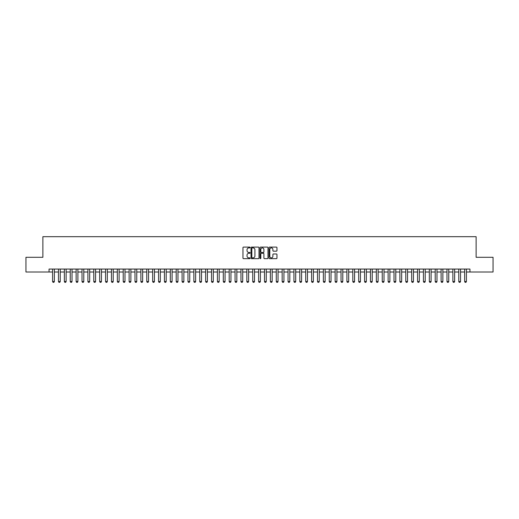 <?xml version="1.0" encoding="UTF-8"?>
<svg xmlns="http://www.w3.org/2000/svg" width="519" height="519" viewBox="0 0 519 519"><rect width="100%" height="100%" fill="white"/><g stroke="black" fill="none" stroke-linecap="round" stroke-linejoin="round"><path stroke-width="0.78" d="M250.08 247.505A0.402 0.402 0 0 0 249.678 247.102L243.541 247.102A0.577 0.577 0 0 0 242.963 247.68L242.963 258.079A0.577 0.577 0 0 0 243.541 258.657L249.678 258.657A0.402 0.402 0 0 0 250.08 258.254A0.402 0.402 0 0 0 249.678 257.846L248.88 257.846A1.849 1.849 0 0 1 247.031 255.997L247.031 255.134A1.849 1.849 0 0 1 248.88 253.285L249.678 253.285A0.402 0.402 0 0 0 250.08 252.876A0.402 0.402 0 0 0 249.678 252.474L248.88 252.474A1.849 1.849 0 0 1 247.031 250.625L247.031 249.756A1.849 1.849 0 0 1 248.88 247.907L249.678 247.907A0.402 0.402 0 0 0 250.08 247.505M276.387 251.17A0.577 0.577 0 0 0 276.964 250.593L276.964 247.68A0.577 0.577 0 0 0 276.387 247.102L269.569 247.102A0.577 0.577 0 0 0 268.991 247.68L268.991 258.079A0.577 0.577 0 0 0 269.569 258.657L276.387 258.657A0.577 0.577 0 0 0 276.964 258.079L276.964 254.55A0.577 0.577 0 0 0 276.387 253.973L273.468 253.973A0.577 0.577 0 0 0 272.89 254.55L272.89 256.302A1.544 1.544 0 0 1 271.346 257.846A1.544 1.544 0 0 1 269.802 256.302L269.802 249.451A1.544 1.544 0 0 1 271.346 247.907A1.544 1.544 0 0 1 272.89 249.451L272.89 250.593A0.577 0.577 0 0 0 273.468 251.17L276.387 251.17M49.052 272.008L25.95 272.008L25.95 257.294L42.876 257.294L42.876 236.69L476.124 236.69L476.124 257.294L493.05 257.294L493.05 272.008L469.948 272.008L469.948 269.063L49.052 269.063L49.052 272.008L52.588 272.008M258.994 247.68A0.577 0.577 0 0 0 258.417 247.102L251.598 247.102A0.577 0.577 0 0 0 251.021 247.68L251.021 258.079A0.577 0.577 0 0 0 251.598 258.657L258.417 258.657A0.577 0.577 0 0 0 258.994 258.079L258.994 247.68M260.583 247.102L267.402 247.102A0.577 0.577 0 0 1 267.979 247.68L267.979 258.079A0.577 0.577 0 0 1 267.402 258.657L264.482 258.657A0.577 0.577 0 0 1 263.905 258.079L263.905 253.862A0.577 0.577 0 0 0 263.328 253.285L261.394 253.285A0.577 0.577 0 0 0 260.817 253.862L260.817 258.254A0.402 0.402 0 0 1 260.408 258.657A0.402 0.402 0 0 1 260.006 258.254L260.006 247.68A0.577 0.577 0 0 1 260.583 247.102M54.352 272.008L58.472 272.008M60.236 272.008L64.362 272.008M66.127 272.008L70.247 272.008M72.011 272.008L76.131 272.008M77.902 272.008L82.021 272.008M83.786 272.008L87.906 272.008M89.67 272.008L93.79 272.008M95.561 272.008L99.68 272.008M101.445 272.008L105.565 272.008M107.329 272.008L111.455 272.008M113.22 272.008L117.339 272.008M119.104 272.008L123.224 272.008M124.995 272.008L129.114 272.008M130.879 272.008L134.998 272.008M136.763 272.008L140.883 272.008M142.654 272.008L146.773 272.008M148.538 272.008L152.657 272.008M154.422 272.008L158.548 272.008M160.313 272.008L164.432 272.008M166.197 272.008L170.316 272.008M172.087 272.008L176.207 272.008M177.972 272.008L182.091 272.008M183.856 272.008L187.975 272.008M189.746 272.008L193.866 272.008M195.631 272.008L199.75 272.008M201.515 272.008L205.641 272.008M207.405 272.008L211.525 272.008M213.29 272.008L217.409 272.008M219.174 272.008L223.3 272.008M225.064 272.008L229.184 272.008M230.949 272.008L235.068 272.008M236.839 272.008L240.959 272.008M242.723 272.008L246.843 272.008M248.607 272.008L252.734 272.008M254.498 272.008L258.618 272.008M260.382 272.008L264.502 272.008M266.266 272.008L270.393 272.008M272.157 272.008L276.277 272.008M278.041 272.008L282.161 272.008M283.932 272.008L288.051 272.008M289.816 272.008L293.936 272.008M295.7 272.008L299.826 272.008M301.591 272.008L305.71 272.008M307.475 272.008L311.595 272.008M313.359 272.008L317.485 272.008M319.25 272.008L323.369 272.008M325.134 272.008L329.254 272.008M331.025 272.008L335.144 272.008M336.909 272.008L341.028 272.008M342.793 272.008L346.913 272.008M348.684 272.008L352.803 272.008M354.568 272.008L358.687 272.008M360.452 272.008L364.578 272.008M366.343 272.008L370.462 272.008M372.227 272.008L376.346 272.008M378.117 272.008L382.237 272.008M384.002 272.008L388.121 272.008M389.886 272.008L394.005 272.008M395.776 272.008L399.896 272.008M401.661 272.008L405.78 272.008M407.545 272.008L411.671 272.008M413.435 272.008L417.555 272.008M419.32 272.008L423.439 272.008M425.21 272.008L429.33 272.008M431.094 272.008L435.214 272.008M436.979 272.008L441.098 272.008M442.869 272.008L446.989 272.008M448.753 272.008L452.873 272.008M454.638 272.008L458.764 272.008M460.528 272.008L464.648 272.008M466.412 272.008L469.948 272.008M252.234 247.907A0.402 0.402 0 0 0 251.832 248.316L251.832 257.443A0.402 0.402 0 0 0 252.234 257.846L253.071 257.846A1.849 1.849 0 0 0 254.92 255.997L254.92 249.756A1.849 1.849 0 0 0 253.071 247.907L252.234 247.907M263.905 249.483A1.544 1.544 0 0 0 262.361 247.939A1.544 1.544 0 0 0 260.817 249.483L260.817 251.897A0.577 0.577 0 0 0 261.394 252.474L263.328 252.474A0.577 0.577 0 0 0 263.905 251.897L263.905 249.483M54.352 269.063L54.352 281.545L53.911 282.31L53.029 282.31L52.588 281.545L52.588 269.063M52.588 281.545L54.352 281.545M60.236 269.063L60.236 281.545L59.795 282.31L58.913 282.31L58.472 281.545L58.472 269.063M58.472 281.545L60.236 281.545M66.127 269.063L66.127 281.545L65.686 282.31L64.804 282.31L64.362 281.545L64.362 269.063M64.362 281.545L66.127 281.545M72.011 269.063L72.011 281.545L71.57 282.31L70.688 282.31L70.247 281.545L70.247 269.063M70.247 281.545L72.011 281.545M77.902 269.063L77.902 281.545L77.461 282.31L76.572 282.31L76.131 281.545L76.131 269.063M76.131 281.545L77.902 281.545M83.786 269.063L83.786 281.545L83.345 282.31L82.463 282.31L82.021 281.545L82.021 269.063M82.021 281.545L83.786 281.545M89.67 269.063L89.67 281.545L89.229 282.31L88.347 282.31L87.906 281.545L87.906 269.063M87.906 281.545L89.67 281.545M95.561 269.063L95.561 281.545L95.12 282.31L94.237 282.31L93.79 281.545L93.79 269.063M93.79 281.545L95.561 281.545M101.445 269.063L101.445 281.545L101.004 282.31L100.122 282.31L99.68 281.545L99.68 269.063M99.68 281.545L101.445 281.545M107.329 269.063L107.329 281.545L106.888 282.31L106.006 282.31L105.565 281.545L105.565 269.063M105.565 281.545L107.329 281.545M113.22 269.063L113.22 281.545L112.779 282.31L111.896 282.31L111.455 281.545L111.455 269.063M111.455 281.545L113.22 281.545M119.104 269.063L119.104 281.545L118.663 282.31L117.781 282.31L117.339 281.545L117.339 269.063M117.339 281.545L119.104 281.545M124.995 269.063L124.995 281.545L124.547 282.31L123.665 282.31L123.224 281.545L123.224 269.063M123.224 281.545L124.995 281.545M130.879 269.063L130.879 281.545L130.438 282.31L129.555 282.31L129.114 281.545L129.114 269.063M129.114 281.545L130.879 281.545M136.763 269.063L136.763 281.545L136.322 282.31L135.44 282.31L134.998 281.545L134.998 269.063M134.998 281.545L136.763 281.545M142.654 269.063L142.654 281.545L142.212 282.31L141.324 282.31L140.883 281.545L140.883 269.063M140.883 281.545L142.654 281.545M148.538 269.063L148.538 281.545L148.097 282.31L147.214 282.31L146.773 281.545L146.773 269.063M146.773 281.545L148.538 281.545M154.422 269.063L154.422 281.545L153.981 282.31L153.099 282.31L152.657 281.545L152.657 269.063M152.657 281.545L154.422 281.545M160.313 269.063L160.313 281.545L159.871 282.31L158.989 282.31L158.548 281.545L158.548 269.063M158.548 281.545L160.313 281.545M166.197 269.063L166.197 281.545L165.756 282.31L164.873 282.31L164.432 281.545L164.432 269.063M164.432 281.545L166.197 281.545M172.087 269.063L172.087 281.545L171.64 282.31L170.757 282.31L170.316 281.545L170.316 269.063M170.316 281.545L172.087 281.545M177.972 269.063L177.972 281.545L177.53 282.31L176.648 282.31L176.207 281.545L176.207 269.063M176.207 281.545L177.972 281.545M183.856 269.063L183.856 281.545L183.415 282.31L182.532 282.31L182.091 281.545L182.091 269.063M182.091 281.545L183.856 281.545M189.746 269.063L189.746 281.545L189.305 282.31L188.416 282.31L187.975 281.545L187.975 269.063M187.975 281.545L189.746 281.545M195.631 269.063L195.631 281.545L195.189 282.31L194.307 282.31L193.866 281.545L193.866 269.063M193.866 281.545L195.631 281.545M201.515 269.063L201.515 281.545L201.074 282.31L200.191 282.31L199.75 281.545L199.75 269.063M199.75 281.545L201.515 281.545M207.405 269.063L207.405 281.545L206.964 282.31L206.082 282.31L205.641 281.545L205.641 269.063M205.641 281.545L207.405 281.545M213.29 269.063L213.29 281.545L212.848 282.31L211.966 282.31L211.525 281.545L211.525 269.063M211.525 281.545L213.29 281.545M219.174 269.063L219.174 281.545L218.733 282.31L217.85 282.31L217.409 281.545L217.409 269.063M217.409 281.545L219.174 281.545M225.064 269.063L225.064 281.545L224.623 282.31L223.741 282.31L223.3 281.545L223.3 269.063M223.3 281.545L225.064 281.545M230.949 269.063L230.949 281.545L230.507 282.31L229.625 282.31L229.184 281.545L229.184 269.063M229.184 281.545L230.949 281.545M236.839 269.063L236.839 281.545L236.398 282.31L235.509 282.31L235.068 281.545L235.068 269.063M235.068 281.545L236.839 281.545M242.723 269.063L242.723 281.545L242.282 282.31L241.4 282.31L240.959 281.545L240.959 269.063M240.959 281.545L242.723 281.545M248.607 269.063L248.607 281.545L248.166 282.31L247.284 282.31L246.843 281.545L246.843 269.063M246.843 281.545L248.607 281.545M254.498 269.063L254.498 281.545L254.057 282.31L253.175 282.31L252.734 281.545L252.734 269.063M252.734 281.545L254.498 281.545M260.382 269.063L260.382 281.545L259.941 282.31L259.059 282.31L258.618 281.545L258.618 269.063M258.618 281.545L260.382 281.545M266.266 269.063L266.266 281.545L265.825 282.31L264.943 282.31L264.502 281.545L264.502 269.063M264.502 281.545L266.266 281.545M272.157 269.063L272.157 281.545L271.716 282.31L270.834 282.31L270.393 281.545L270.393 269.063M270.393 281.545L272.157 281.545M278.041 269.063L278.041 281.545L277.6 282.31L276.718 282.31L276.277 281.545L276.277 269.063M276.277 281.545L278.041 281.545M283.932 269.063L283.932 281.545L283.491 282.31L282.602 282.31L282.161 281.545L282.161 269.063M282.161 281.545L283.932 281.545M289.816 269.063L289.816 281.545L289.375 282.31L288.493 282.31L288.051 281.545L288.051 269.063M288.051 281.545L289.816 281.545M295.7 269.063L295.7 281.545L295.259 282.31L294.377 282.31L293.936 281.545L293.936 269.063M293.936 281.545L295.7 281.545M301.591 269.063L301.591 281.545L301.15 282.31L300.267 282.31L299.826 281.545L299.826 269.063M299.826 281.545L301.591 281.545M307.475 269.063L307.475 281.545L307.034 282.31L306.152 282.31L305.71 281.545L305.71 269.063M305.71 281.545L307.475 281.545M313.359 269.063L313.359 281.545L312.918 282.31L312.036 282.31L311.595 281.545L311.595 269.063M311.595 281.545L313.359 281.545M319.25 269.063L319.25 281.545L318.809 282.31L317.926 282.31L317.485 281.545L317.485 269.063M317.485 281.545L319.25 281.545M325.134 269.063L325.134 281.545L324.693 282.31L323.811 282.31L323.369 281.545L323.369 269.063M323.369 281.545L325.134 281.545M331.025 269.063L331.025 281.545L330.584 282.31L329.695 282.31L329.254 281.545L329.254 269.063M329.254 281.545L331.025 281.545M336.909 269.063L336.909 281.545L336.468 282.31L335.585 282.31L335.144 281.545L335.144 269.063M335.144 281.545L336.909 281.545M342.793 269.063L342.793 281.545L342.352 282.31L341.47 282.31L341.028 281.545L341.028 269.063M341.028 281.545L342.793 281.545M348.684 269.063L348.684 281.545L348.243 282.31L347.36 282.31L346.913 281.545L346.913 269.063M346.913 281.545L348.684 281.545M354.568 269.063L354.568 281.545L354.127 282.31L353.244 282.31L352.803 281.545L352.803 269.063M352.803 281.545L354.568 281.545M360.452 269.063L360.452 281.545L360.011 282.31L359.129 282.31L358.687 281.545L358.687 269.063M358.687 281.545L360.452 281.545M366.343 269.063L366.343 281.545L365.901 282.31L365.019 282.31L364.578 281.545L364.578 269.063M364.578 281.545L366.343 281.545M372.227 269.063L372.227 281.545L371.786 282.31L370.903 282.31L370.462 281.545L370.462 269.063M370.462 281.545L372.227 281.545M378.117 269.063L378.117 281.545L377.676 282.31L376.788 282.31L376.346 281.545L376.346 269.063M376.346 281.545L378.117 281.545M384.002 269.063L384.002 281.545L383.56 282.31L382.678 282.31L382.237 281.545L382.237 269.063M382.237 281.545L384.002 281.545M389.886 269.063L389.886 281.545L389.445 282.31L388.562 282.31L388.121 281.545L388.121 269.063M388.121 281.545L389.886 281.545M395.776 269.063L395.776 281.545L395.335 282.31L394.453 282.31L394.005 281.545L394.005 269.063M394.005 281.545L395.776 281.545M401.661 269.063L401.661 281.545L401.219 282.31L400.337 282.31L399.896 281.545L399.896 269.063M399.896 281.545L401.661 281.545M407.545 269.063L407.545 281.545L407.104 282.31L406.221 282.31L405.78 281.545L405.78 269.063M405.78 281.545L407.545 281.545M413.435 269.063L413.435 281.545L412.994 282.31L412.112 282.31L411.671 281.545L411.671 269.063M411.671 281.545L413.435 281.545M419.32 269.063L419.32 281.545L418.878 282.31L417.996 282.31L417.555 281.545L417.555 269.063M417.555 281.545L419.32 281.545M425.21 269.063L425.21 281.545L424.763 282.31L423.88 282.31L423.439 281.545L423.439 269.063M423.439 281.545L425.21 281.545M431.094 269.063L431.094 281.545L430.653 282.31L429.771 282.31L429.33 281.545L429.33 269.063M429.33 281.545L431.094 281.545M436.979 269.063L436.979 281.545L436.537 282.31L435.655 282.31L435.214 281.545L435.214 269.063M435.214 281.545L436.979 281.545M442.869 269.063L442.869 281.545L442.428 282.31L441.539 282.31L441.098 281.545L441.098 269.063M441.098 281.545L442.869 281.545M448.753 269.063L448.753 281.545L448.312 282.31L447.43 282.31L446.989 281.545L446.989 269.063M446.989 281.545L448.753 281.545M454.638 269.063L454.638 281.545L454.196 282.31L453.314 282.31L452.873 281.545L452.873 269.063M452.873 281.545L454.638 281.545M460.528 269.063L460.528 281.545L460.087 282.31L459.205 282.31L458.764 281.545L458.764 269.063M458.764 281.545L460.528 281.545M466.412 269.063L466.412 281.545L465.971 282.31L465.089 282.31L464.648 281.545L464.648 269.063M464.648 281.545L466.412 281.545"/></g></svg>
